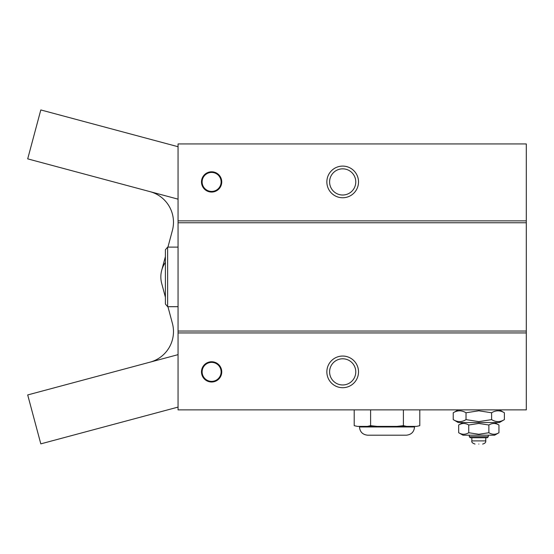 <?xml version="1.0" encoding="UTF-8"?>
<svg xmlns="http://www.w3.org/2000/svg" width="554" height="554" viewBox="0 0 554 554"><rect width="100%" height="100%" fill="white"/><g stroke="black" fill="none" stroke-linecap="round" stroke-linejoin="round"><path stroke-width="0.83" d="M414.544 426.961L359.463 426.961C359.955 431.954 362.697 434.703 367.69 435.195L406.317 435.195C411.31 434.703 414.053 431.954 414.544 426.961L414.544 426.393M478.815 444.059C474.3 444.059 474.3 444.059 478.815 444.059C483.323 444.059 483.323 444.059 478.815 444.059M466.025 419.62C461.773 422.238 457.507 422.238 453.234 419.62L458.234 422.529L499.389 422.529L504.389 419.62C500.137 422.238 495.878 422.238 491.606 419.62L478.815 421.615L466.025 419.62L466.025 412.778L478.815 410.784L491.606 412.778C495.858 410.161 500.117 410.161 504.389 412.778L504.389 419.62M478.815 423.457L488.877 425.001C492.229 422.972 495.581 422.972 498.946 425.001L498.946 432.722C495.601 434.758 492.243 434.758 488.877 432.722L478.815 434.274L468.746 432.722C465.395 434.758 462.043 434.758 458.677 432.722L458.677 425.001C462.022 422.972 465.381 422.972 468.746 425.001L478.815 423.457L488.877 425.001L488.877 432.722M458.677 432.722L462.985 435.195L494.639 435.195L498.946 432.722M488.309 436.753L487.34 437.729L470.284 437.729L469.314 436.753L488.309 436.753L488.309 435.195M329.595 371.879A13.088 13.088 0 0 0 342.684 384.968A13.088 13.088 0 0 0 355.772 371.879A13.088 13.088 0 0 0 342.684 358.791A13.088 13.088 0 0 0 329.595 371.879M329.595 181.927A13.088 13.088 0 0 0 342.684 195.015A13.088 13.088 0 0 0 355.772 181.927A13.088 13.088 0 0 0 342.684 168.838A13.088 13.088 0 0 0 329.595 181.927M491.606 419.62L491.606 412.778L478.815 410.784M221.745 371.879A10.131 10.131 0 0 1 211.614 382.011A10.131 10.131 0 0 1 201.483 371.879A10.131 10.131 0 0 1 211.614 361.748A10.131 10.131 0 0 1 221.745 371.879M202.12 371.879A9.494 9.494 0 0 0 211.614 381.374A9.494 9.494 0 0 0 221.115 371.879A9.494 9.494 0 0 0 211.614 362.378A9.494 9.494 0 0 0 202.12 371.879M358.514 371.879A15.831 15.831 0 0 1 342.684 387.71A15.831 15.831 0 0 1 326.853 371.879A15.831 15.831 0 0 1 342.684 356.049A15.831 15.831 0 0 1 358.514 371.879M221.745 181.927A10.131 10.131 0 0 1 211.614 192.058A10.131 10.131 0 0 1 201.483 181.927A10.131 10.131 0 0 1 211.614 171.795A10.131 10.131 0 0 1 221.745 181.927M202.12 181.927A9.494 9.494 0 0 0 211.614 191.428A9.494 9.494 0 0 0 221.115 181.927A9.494 9.494 0 0 0 211.614 172.433A9.494 9.494 0 0 0 202.12 181.927M358.514 181.927A15.831 15.831 0 0 1 342.684 197.757A15.831 15.831 0 0 1 326.853 181.927A15.831 15.831 0 0 1 342.684 166.096A15.831 15.831 0 0 1 358.514 181.927M526.3 220.866L178.056 220.866L178.056 143.936L526.3 143.936L526.3 409.87L178.056 409.87L178.056 331.036L526.3 331.036M178.056 220.866L178.056 331.036M526.3 222.77L178.056 222.77M526.3 332.94L178.056 332.94M453.234 419.62L453.234 412.778C457.486 410.161 461.745 410.161 466.025 412.778M419.8 425.666L416.546 426.393L419.8 425.666L419.8 409.87M416.546 426.393L406.657 426.393L403.402 425.666L396.893 426.393L377.115 426.393L370.605 425.666L367.35 426.393L357.462 426.393L354.858 425.839M357.462 426.393L354.207 425.666L354.207 409.87M370.605 425.666L370.605 409.87M403.402 425.666L403.402 409.87M406.657 426.393L396.893 426.393M377.115 426.393L367.35 426.393M468.746 432.722L468.746 425.001M178.056 247.119L167.633 247.119L167.633 306.687L165.397 304.035L167.633 306.687L178.056 306.687M165.397 249.771L167.633 247.119L165.397 249.771L165.397 304.035M165.397 262.416A25.325 25.325 0 0 0 161.706 283.461L165.397 297.235M178.056 407.093L40.809 443.865L27.7 394.94L178.056 354.65M167.931 306.687L172.405 323.391A31.661 31.661 0 0 1 150.016 362.164M150.016 191.642A31.661 31.661 0 0 1 172.405 230.416L167.931 247.119M178.056 199.156L27.7 158.866L40.809 109.941L178.056 146.72M165.397 256.571L161.706 270.345M475.013 444.059C472.458 443.193 471.406 442.134 471.849 440.894L485.775 440.894L485.775 437.729M494.639 422.529L498.946 425.001M499.389 409.87L504.389 412.778M458.234 409.87L453.234 412.778M485.775 440.894C485.948 442.431 484.895 443.484 482.61 444.059M471.849 440.894L471.849 437.729M469.314 436.753L469.314 435.195M462.985 422.529L458.677 425.001M359.463 426.961L359.463 426.393"/></g></svg>
